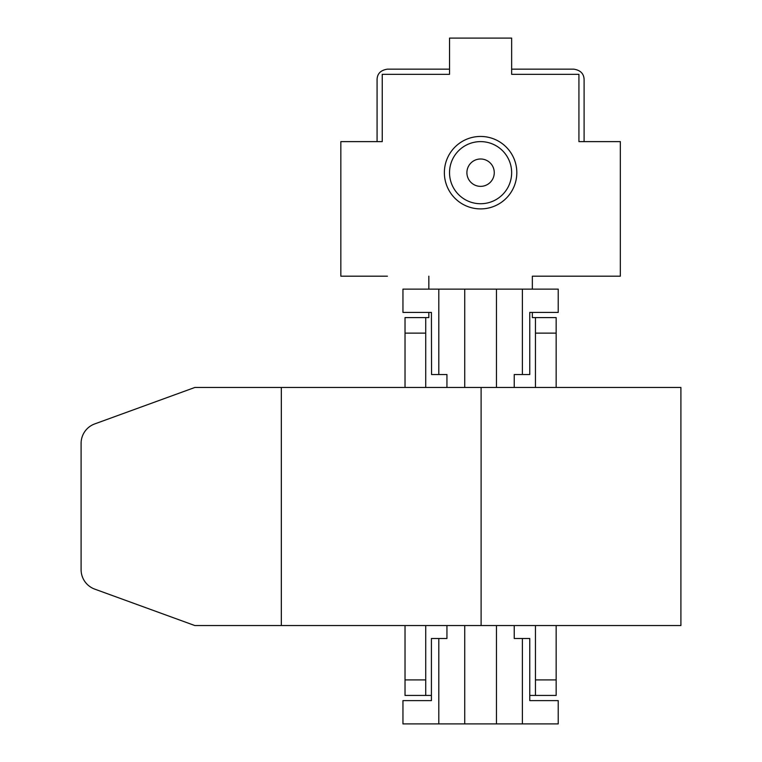 <?xml version="1.0" encoding="UTF-8"?>
<svg xmlns="http://www.w3.org/2000/svg" width="762" height="762" viewBox="0 0 762 762"><rect width="100%" height="100%" fill="white"/><g stroke="black" fill="none" stroke-linecap="round" stroke-linejoin="round"><path stroke-width="1.14" d="M481.108 625.554L194.862 625.554L94.717 589.112A20.707 20.707 0 0 1 81.096 569.652L81.096 443.37A20.707 20.707 0 0 1 94.717 423.92L194.862 387.467L680.904 387.467L680.904 625.554L481.108 625.554L481.108 387.467M281.321 387.467L281.321 625.554M377.076 141.618L377.076 79.505C377.285 73.628 380.743 70.18 387.42 69.151L449.532 69.151M511.645 69.151L573.757 69.151C580.425 70.18 583.873 73.628 584.102 79.505L584.102 141.618M573.757 276.187L532.343 276.187L532.343 289.131M532.343 276.187L620.335 276.187L620.335 141.618L578.929 141.618L578.929 74.333L511.645 74.333L511.645 38.1L449.532 38.1L449.532 74.333L382.248 74.333L382.248 141.618L340.843 141.618L340.843 276.187L387.42 276.187M514.236 625.554L514.236 638.499L529.761 638.499L529.761 700.611L558.222 700.611L558.222 723.9L402.955 723.9L402.955 700.611L431.416 700.611L431.416 638.499L438.798 638.499L438.798 723.9M446.942 387.467L446.942 374.533L431.559 374.533L431.416 312.42L402.955 312.42L402.955 289.131L522.38 289.131L522.38 374.533L514.236 374.533L514.236 387.467M522.38 638.499L522.38 723.9M522.38 289.131L558.222 289.131L558.222 312.42L529.761 312.42L529.761 374.533L522.38 374.533M438.798 289.131L438.798 374.533M438.798 638.499L446.942 638.499L446.942 625.554M532.343 312.42L532.343 317.592L535.448 317.592L535.448 387.467M556.155 625.554L556.155 695.43L529.761 695.43M431.416 695.43L405.022 695.43L405.022 625.554M405.022 387.467L405.022 317.592L428.835 317.592L428.835 312.42M428.835 276.187L428.835 289.131M425.72 625.554L425.72 695.43M425.72 387.467L425.72 317.592M535.448 625.554L535.448 695.43M556.155 387.467L556.155 317.592L535.448 317.592M480.584 136.446A36.233 36.233 0 0 0 444.36 172.669A36.233 36.233 0 0 0 480.584 208.902A36.233 36.233 0 0 0 516.817 172.669A36.233 36.233 0 0 0 480.584 136.446M511.645 172.831A31.052 31.052 0 0 0 480.746 141.618A31.052 31.052 0 0 0 449.532 172.507A31.052 31.052 0 0 0 480.431 203.73A31.052 31.052 0 0 0 511.645 172.831M480.66 158.991A13.687 13.687 0 0 0 466.906 172.603A13.687 13.687 0 0 0 480.517 186.357A13.687 13.687 0 0 0 494.271 172.745A13.687 13.687 0 0 0 480.66 158.991M496.453 723.9L496.453 625.554M496.453 387.467L496.453 289.131M464.725 289.131L464.725 387.467M464.725 625.554L464.725 723.9M425.72 679.904L405.022 679.904M405.022 333.127L425.72 333.127M556.155 679.904L535.448 679.904M535.448 333.127L556.155 333.127"/></g></svg>
